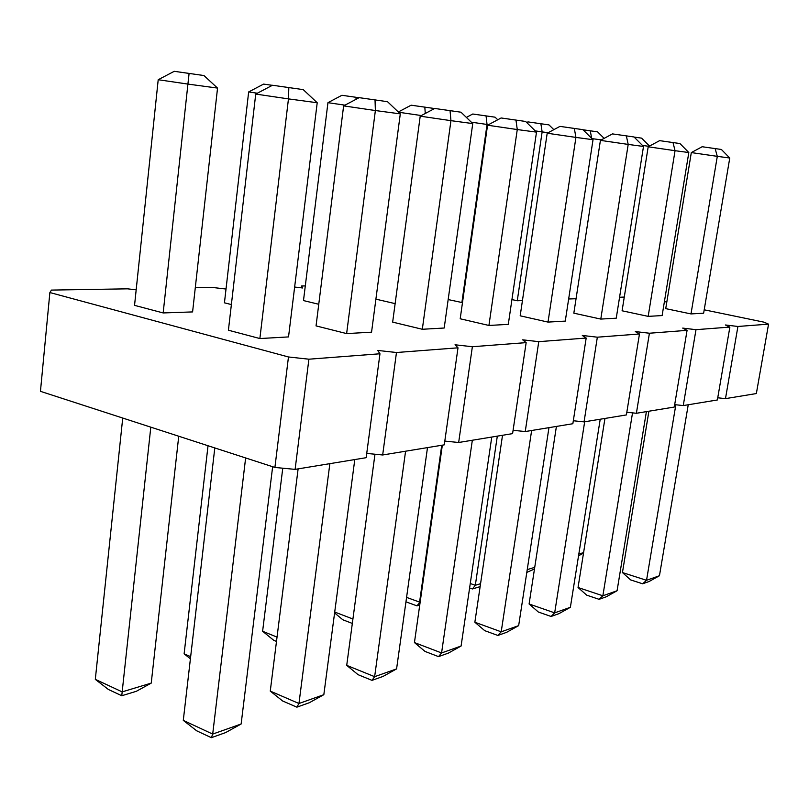 <?xml version="1.0" encoding="UTF-8"?>
<svg xmlns="http://www.w3.org/2000/svg" width="809" height="809" viewBox="0 0 809 809"><rect width="100%" height="100%" fill="white"/><g stroke="black" fill="none" stroke-linecap="round" stroke-linejoin="round"><path stroke-width="1.21" d="M704.214 309.807L763.949 322.154L768.55 324.136L756.354 393.558L725.481 398.635L717.745 397.785M664.422 301.575L666.798 302.07M768.55 324.136L737.919 326.472L725.481 398.635M737.919 326.472L725.37 324.975L729.87 327.089L695.993 329.668L682.705 328.1L687.074 330.355L649.415 333.227L635.298 331.569L639.464 333.986L597.345 337.191L582.298 335.452L586.181 338.051L538.764 341.661L522.654 339.82L526.153 342.622L472.365 346.727L455.032 344.776L458.005 347.819L396.471 352.512L377.712 350.439L379.967 353.776L308.896 359.196L288.469 356.971L49.875 292.545L51.473 290.087L127.589 288.833L136.175 289.824M195.293 287.731L212.413 287.448L226.024 289.035M294.638 287.043L302.647 287.984L301.605 285.981L305.296 285.921M257.343 93.217L248.656 91.943L224.437 302.819L231.374 304.558M316.046 325.896L346.626 333.591L371.553 332.175L400.293 113.877L387.521 101.691L359.166 97.656L343.623 105.878L316.046 325.896M228.411 330.214L259.871 338.546L288.53 336.918L317.209 102.743L303.244 89.627L272.471 85.248L255.725 94.077L228.411 330.214M134.547 305.357L163.165 312.941L192.593 311.92L217.54 88.09L203.939 75.54L174.248 71.313L158.21 79.717L134.547 305.357M392.658 322.113L422.318 329.273L444.192 328.019L472.749 123.585L460.999 112.208L434.706 108.467L420.215 116.172L392.658 322.113M344.988 105.16L327.948 102.672L303.486 300.574L318.756 304.265M460.2 318.776L488.929 325.461L508.295 324.358L536.498 132.13L525.628 121.461L501.125 117.972L487.544 125.213L460.2 318.776M375.902 299.148L395.126 303.628M665.726 308.633L690.997 313.922L703.638 313.204L729.758 158.018L721.385 149.473L702.151 146.732L691.311 152.588L665.726 308.633M622.091 310.787L648.181 316.37L662.126 315.571L688.823 152.537L679.934 143.547L659.608 140.645L648.191 146.793L622.091 310.787M573.834 313.164L600.784 319.08L616.246 318.19L643.499 146.459L634.023 136.974L612.474 133.9L600.42 140.372L573.834 313.164M619.573 297.237L624.275 297.075M568.656 298.986L576.059 298.733M511.925 299.583L517.264 300.756L522.442 300.574M520.187 315.813L548.017 322.093L565.269 321.102L593.027 139.704L582.905 129.652L559.97 126.386L547.197 133.222L520.187 315.813M448.166 299.563L462.475 302.637M729.87 327.089L717.371 399.97L683.261 405.572L674.686 404.652M687.074 330.355L674.281 407.048L636.39 413.278L626.823 412.256M639.464 333.986L626.388 414.926L584.058 421.883L573.308 420.751M586.181 338.051L572.853 423.724L525.243 431.551L513.088 430.297M526.153 342.622L512.593 433.624L458.663 442.493L444.808 441.097M458.005 347.819L444.272 444.849L382.667 454.982L366.73 453.414M379.967 353.776L366.164 457.692L295.113 469.372L274.908 467.45L40.45 391.334L49.875 292.545M695.993 329.668L683.261 405.572M649.415 333.227L636.39 413.278M597.345 337.191L584.058 421.883M538.764 341.661L525.243 431.551M301.605 285.981L301.373 287.832M472.365 346.727L458.663 442.493M396.471 352.512L382.667 454.982M308.896 359.196L295.113 469.372M288.469 356.971L274.908 467.45M400.293 113.877L375.376 110.54L346.626 333.591M375.032 99.901L375.376 110.54L343.623 105.878M259.871 338.546L288.459 98.89L255.725 94.077M288.833 87.564L288.459 98.89L317.209 102.743M217.54 88.09L187.921 84.085L163.165 312.941M189.094 73.417L187.921 84.085L158.21 79.717M422.318 329.273L450.947 120.662L420.215 116.172M450.057 110.641L450.947 120.662L472.749 123.585M536.498 132.13L517.264 129.551L488.929 325.461M515.97 120.076L517.264 129.551L487.544 125.213M421.378 115.556L398.554 112.229M729.758 158.018L717.3 156.349L690.997 313.922M715.126 148.583L717.3 156.349L691.311 152.588M688.823 152.537L675.05 150.696L648.181 316.37M673.017 142.556L675.05 150.696L648.191 146.793M600.784 319.08L628.199 144.417L600.42 140.372M626.348 135.872L628.199 144.417L643.499 146.459M642.477 145.448L649.051 146.328M591.945 138.622L601.33 139.886M548.158 132.716L542.141 131.897L517.264 300.756M553.841 129.673L548.987 124.899L540.877 123.737L542.141 131.897L535.245 130.896M593.027 139.704L575.927 137.409L548.017 322.093M574.319 128.429L575.927 137.409L547.197 133.222M461.878 302.657L487.038 124.465L471.283 122.169M466.368 117.406L472.749 114.008L486.057 115.899L487.038 124.465L488.565 124.667M208.024 445.739L184.118 653.824L190.408 658.809M190.651 656.655L184.118 653.824M298.117 468.876L270.267 691.098L282.584 700.958L296.873 707.167L309.341 702.718L323.833 694.688L354.787 459.563M329.86 463.658L298.956 703.506L323.833 694.688M296.873 707.167L298.956 703.506L270.267 691.098M214.8 447.933L183.289 720.374L196.708 730.82L211.361 737.687L225.6 732.6L241.133 724.004L272.643 466.712M245.633 457.945L212.696 734.087L183.289 720.374M211.361 737.687L212.696 734.087L241.133 724.004M122.725 418.041L95.31 679.358L108.386 689.47L121.775 695.74L136.317 691.311L151.232 683.109L178.738 436.223M150.808 427.162L122.169 691.877L151.232 683.109M121.775 695.74L122.169 691.877L95.31 679.358M374.971 454.223L346.717 665.362L358.094 674.696L372.009 680.359L383.011 676.435L396.582 668.901L427.496 447.61M405.582 451.21L374.638 676.688L346.717 665.362M372.009 680.359L374.638 676.688L396.582 668.901M282.766 468.199L262.612 631.263L273.755 640.313L276.486 641.426M277.032 637.108L262.612 631.263M442.341 445.172L414.441 642.568L425.018 651.427L438.529 656.625L448.317 653.136L461.09 646.037L491.761 437.052M472.335 440.238L441.572 652.954L461.09 646.037M438.529 656.625L441.572 652.954L414.441 642.568M352.916 619.006L334.714 612.039M648.899 411.225L622.445 572.56L630.646 579.911L642.649 583.795L649.142 581.479L659.456 575.725L688.237 404.763M675.839 404.773L646.543 580.306L659.456 575.725M642.649 583.795L646.543 580.306L622.445 572.56M646.401 411.629L617.075 590.752L606.244 596.789L599.105 599.327L586.737 595.181L578.041 587.506L604.95 418.445M632.527 412.863L602.867 595.788L617.075 590.752M599.105 599.327L602.867 595.788L578.041 587.506M556.41 426.424L529.096 603.979L538.339 612.009L551.081 616.468L558.968 613.657L570.375 607.306L600.217 419.224M584.664 421.782L554.671 612.868L529.096 603.979M551.081 616.468L554.671 612.868L570.375 607.306M578.829 554.044L583.592 552.608M527.235 569.617L534.729 567.362M497.313 436.132L475.328 585.281L480.556 583.704M480.131 586.626L472.446 588.962L475.328 585.281L470.262 583.522M502.52 435.282L474.863 622.232L484.733 630.656L497.848 635.459L506.616 632.335L518.66 625.63L548.967 427.648M531.634 430.499L501.206 631.819L518.66 625.63M497.848 635.459L501.206 631.819L474.863 622.232M441.734 445.274L419.578 602.108L406.573 597.386M405.956 601.825L416.969 605.86L420.184 601.926M248.656 91.943L263.582 84.096L272.32 85.329M356.041 99.305L356 97.292L359.034 97.727M327.948 102.672L341.904 95.29L356 97.292M425.271 113.482L424.826 107.142L434.585 108.537M398.311 111.996L411.124 105.19L424.826 107.142M649.506 146.085L641.598 138.137L634.125 137.075M635.136 138.086L634.944 137.186M604.141 138.379L597.578 131.847L583.016 129.774M591.692 138.369L590.246 130.795M526.74 122.553L527.964 121.896L540.877 123.737M497.747 119.772L495.088 117.184L486.057 115.899M334.592 612.939L342.844 619.785L352.33 623.436M583.522 553.053L578.546 555.813M534.476 569L526.811 572.408M472.446 588.962L469.604 587.971M416.969 605.86L419.75 605.011"/></g></svg>
